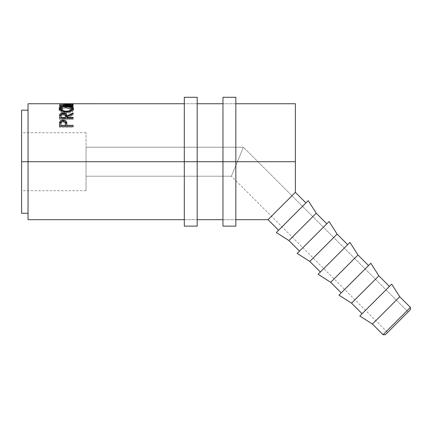 <?xml version="1.0" encoding="UTF-8"?>
<svg xmlns="http://www.w3.org/2000/svg" width="432" height="432" viewBox="0 0 432 432"><rect width="100%" height="100%" fill="white"/><g stroke="black" fill="none" stroke-linecap="round" stroke-linejoin="round"><path stroke-width="0.32" stroke-dasharray="2.16 1.62" d="M86.022 161.714L86.022 190.701L86.022 161.714L21.6 161.714L86.022 161.714L21.6 161.714L21.6 190.701L21.6 110.176L21.6 190.701L21.6 161.714L28.042 161.714L28.042 103.734L28.042 161.714L21.6 161.714L86.022 161.714L86.022 132.721L86.022 190.701L86.022 147.22L243.41 147.22L231.401 176.207L86.022 176.207L86.022 147.22L86.022 176.207L231.401 176.207L243.41 147.22L408.121 311.931L387.623 332.429L231.401 176.207L387.623 332.429L410.4 309.652L385.349 334.708L408.121 311.931L243.41 147.22L231.401 176.207L243.41 147.22L86.022 147.22L86.022 161.714M362.097 313.735L391.705 284.126L362.097 313.735M341.226 292.864L370.834 263.255L341.226 292.864M320.355 271.993L349.963 242.384L320.355 271.993M299.484 251.122L329.092 221.513L299.484 251.122M184.307 161.714L197.192 161.714L184.307 161.714L184.307 97.292L184.307 161.714L197.192 161.714L184.307 161.714L184.307 219.688L184.307 161.714L197.192 161.714L197.192 219.688L197.192 161.714L184.307 161.714L184.307 103.734L184.307 215.276L184.307 103.734L184.307 161.714L197.192 161.714L184.307 161.714L184.307 226.13L184.307 161.714M222.961 161.714L235.84 161.714L222.961 161.714L222.961 97.292L222.961 161.714L235.84 161.714L222.961 161.714L222.961 219.688L222.961 161.714L235.84 161.714L235.84 219.688L235.84 161.714L222.961 161.714L222.961 103.734L222.961 215.276L222.961 103.734L222.961 161.714L235.84 161.714L222.961 161.714L222.961 226.13L222.961 161.714M275.324 212.42L295.38 192.359L295.38 103.734L295.38 161.714L28.042 161.714L28.042 110.176L28.042 213.246L28.042 110.176L28.042 161.714L295.38 161.714L295.38 192.359L275.357 212.382M73.138 103.739L73.138 105.349L63.326 105.376L73.138 105.732L73.138 104.134L73.138 105.732L63.326 105.376L63.326 103.766L63.326 105.376L73.138 105.349L73.138 103.739L73.138 105.349L73.138 103.739L72.797 103.739L73.138 103.739M73.138 103.837L59.503 103.837L59.503 104.803L60.901 104.803L60.901 103.923L65.092 103.923L65.092 104.803L66.49 104.803L66.49 103.923L71.739 103.923L71.739 104.803L73.138 104.803L73.138 106.385L73.138 104.803L71.739 104.803L71.739 103.923L66.49 103.923L66.49 106.385L66.49 104.803L65.092 104.803L65.092 103.923L60.901 103.923L60.901 106.385L60.901 104.803L59.503 104.803L59.503 106.385L60.901 106.385L60.901 103.923L60.901 105.527L65.092 105.527L65.092 103.923L65.092 106.385L65.092 104.803L65.092 106.385L66.49 106.385L66.49 103.923L66.49 105.527L71.739 105.527L71.739 103.923L71.739 106.385L71.739 104.803L71.739 106.385L73.138 106.385L73.138 103.837L73.138 105.446L59.503 105.446L59.503 103.837L73.138 103.837M61.339 109.312L62.003 109.544L62.824 109.091L61.106 108.2L60.647 106.817L63.04 105.7L68.623 105.554L71.717 106.488L71.95 107.719L69.817 109.091L70.627 109.544L72.776 108.459L73.456 106.974L72.171 105.867L68.834 105.257L64.822 105.192L61.139 105.678L59.627 106.337L59.152 107.228L59.848 108.459L61.339 109.312M278.613 230.251L308.221 200.642L278.613 230.251M274.126 213.619L270.356 217.388L274.126 213.619M268.051 219.688L295.38 192.359L268.315 219.429M21.6 213.246L21.6 132.721L21.6 213.246M28.042 219.688L28.042 161.714L28.042 219.688M62.824 109.091L62.824 110.549L61.673 110.063L60.55 108.718L60.55 107.201C60.523 107.897 61.285 108.524 62.824 109.091L62.003 109.544C60.086 108.869 59.135 108.097 59.152 107.228C59.454 105.851 61.819 105.165 66.236 105.165L71.102 105.57C72.738 105.932 73.532 106.488 73.483 107.233C73.489 108.097 72.538 108.869 70.627 109.544L69.817 109.091C71.312 108.54 72.074 107.919 72.085 107.233C71.885 106.067 69.968 105.473 66.334 105.446C62.732 105.473 60.804 106.056 60.55 107.201L60.55 108.718C60.804 107.6 62.732 107.033 66.334 107.006L66.334 105.446L66.334 107.006C69.962 107.033 71.879 107.611 72.085 108.745L72.085 107.233L72.085 108.745L71.345 109.82L69.817 110.549L69.817 109.091L69.817 110.549L70.627 110.997L70.627 109.544L70.627 110.997C72.533 110.333 73.489 109.588 73.483 108.751L73.483 107.233L73.483 108.751C73.532 108.022 72.738 107.482 71.102 107.131L71.102 105.57L71.102 107.131L66.236 106.736L66.236 105.165L66.236 106.736C61.819 106.731 59.459 107.401 59.152 108.745L59.152 107.228L59.152 108.745C59.141 109.588 60.091 110.338 62.003 110.997L62.003 109.544L62.003 110.997L62.824 110.549L62.824 109.091M62.824 110.549L62.003 110.997L59.319 109.334L59.265 108.286L61.139 107.233L64.822 106.763L70.027 106.947L72.171 107.422L73.472 108.578L72.776 109.939L70.627 110.997L69.817 110.549L71.95 109.22L71.717 108.022L68.623 107.114L63.04 107.255L61.468 107.703L60.55 108.718L61.106 109.685L62.824 110.549M59.503 104.803L59.503 106.385L59.503 104.803M59.503 106.385L59.503 105.446L73.138 105.446L73.138 106.385L71.739 106.385L71.739 105.527L66.49 105.527L66.49 106.385L65.092 106.385L65.092 105.527L60.901 105.527L60.901 106.385L59.503 106.385M63.304 106.553L63.304 104.976L63.304 106.553L73.138 106.828L73.138 105.257L73.138 106.828L63.304 106.553L73.138 105.764L63.304 106.553M73.138 104.166L73.138 105.764L73.138 104.166M59.503 103.745L59.503 105.354L73.138 105.349L59.503 105.354L59.503 103.745M59.503 103.75L59.503 105.359L59.503 103.75M70.686 104.15L70.686 105.748L59.503 105.359L70.686 105.748L70.686 104.15M59.503 105.095L59.503 106.666L70.686 105.748L59.503 106.666L59.503 105.095M59.503 105.133L59.503 106.704L59.503 105.133M73.138 105.548L73.138 107.109L59.503 106.704L73.138 107.109L73.138 105.548M73.138 105.349L68.17 105.343M66.312 106.11L66.312 107.654L72.085 108.508L66.312 107.654L66.312 106.11M73.262 109.328L73.483 110.025L73.483 108.551L73.483 110.025C73.111 111.856 70.74 112.914 66.377 113.206L66.377 111.818L66.377 113.206C61.997 112.941 59.589 111.893 59.152 110.068L59.152 108.594L59.152 110.068L59.378 109.339M60.55 108.502L66.312 107.654L60.55 108.502M59.648 109.042L59.179 109.793L59.287 110.63L61.274 112.228L66.377 113.206L69.125 112.946L71.431 112.19L73.364 110.581L73.456 109.755L72.965 109.015M72.063 109.82L71.815 109.345L66.312 108L70.459 108.54L72.063 109.82M71.674 109.204L71.987 109.609M65.713 108.011L66.312 108L66.312 106.466L66.312 108C62.753 108.054 60.836 108.734 60.55 110.047L60.977 109.21L62.186 108.545L65.713 108.011M72.063 110.268L70.454 111.791L66.371 112.606L62.23 111.802L60.577 110.273M60.55 110.047C60.869 111.532 62.813 112.385 66.371 112.606L66.371 111.818L66.371 112.606C69.903 112.374 71.809 111.521 72.085 110.047M59.503 116.424L59.503 117.682L59.503 116.424M61.031 114.712L63.148 114.367L63.148 113.686L63.148 114.367L65.302 114.718L63.148 114.367L60.917 114.761M66.841 117.077L66.841 116.743L66.841 117.077L73.138 114.275L73.138 112.919L73.138 114.275L66.841 117.077M73.138 113.751L73.138 115.085L73.138 114.275L73.138 115.085L66.841 117.99L66.841 116.743L66.841 117.99L73.138 115.085L73.138 113.751M66.841 118.174L66.841 118.606L66.841 117.99L66.841 118.606L73.138 118.606L73.138 117.374L73.138 118.606L66.841 118.606L66.841 118.174M59.503 117.682L59.503 119.383L73.138 119.383L73.138 118.174L73.138 119.383L73.138 118.606L73.138 119.383L59.503 119.383L59.503 118.174M62.845 115.031L65.102 115.7L65.464 117.083C65.702 115.911 64.93 115.22 63.142 115.02L63.142 113.686L63.142 115.02C61.393 115.225 60.647 115.9 60.901 117.05L61.225 115.695L62.845 115.031M60.901 118.606L60.901 115.771L60.901 118.606L65.443 118.606L60.901 118.606L60.901 118.174L60.901 118.606M65.448 118.174L65.443 118.606L65.443 118.174M59.503 124.243L59.503 125.285L59.503 124.243M61.544 121.451L63.158 121.23L63.158 120.933L63.158 121.23L64.816 121.462L61.544 121.451M66.841 125.642L66.841 124.61L66.841 126.376L73.138 126.376L73.138 125.366L73.138 126.376L66.841 126.376L66.841 125.642M73.138 126.328L73.138 127.31L73.138 126.376L73.138 127.31L59.503 127.31L59.503 125.285L59.503 127.31L73.138 127.31L73.138 126.328M59.605 123.428L59.702 123.034M62.872 122.078L64.773 122.548L65.318 123.298L65.475 124.594C65.713 123.169 64.94 122.321 63.164 122.067L63.164 120.933L63.164 122.067C61.42 122.305 60.664 123.12 60.901 124.519L61.247 122.866L62.872 122.078M60.901 126.376L60.901 123.455L60.901 126.376L65.443 126.376L60.901 126.376M269.093 218.651L270.356 217.388M316.251 213.23L288.922 240.559L316.251 213.23M337.122 234.101L309.793 261.43L337.122 234.101M357.993 254.972L330.664 282.301L357.993 254.972M378.864 275.843L351.535 303.172L378.864 275.843M399.735 296.714L372.406 324.043L399.735 296.714M410.4 307.379L383.071 334.708L410.4 307.379M86.022 176.207L86.022 164.538L86.022 176.207M197.192 97.292L197.192 226.13L197.192 97.292M235.84 97.292L235.84 226.13L235.84 97.292M86.022 190.701L21.6 190.701M235.84 103.734L222.961 103.734L235.84 103.734M197.192 103.734L184.307 103.734L197.192 103.734M184.307 219.688L197.192 219.688L184.307 219.688M222.961 219.688L235.84 219.688L222.961 219.688M86.022 132.721L21.6 132.721"/><path stroke-width="0.65" d="M383.071 334.708L385.349 334.708L410.4 309.652L410.4 307.379L383.071 334.708L410.4 307.379L399.735 296.714L372.406 324.043L383.071 334.708L372.406 324.043L399.735 296.714L391.705 284.126L359.818 316.008L372.406 324.043L359.818 316.008L391.705 284.126L399.735 296.714L410.4 307.379L410.4 309.652L385.349 334.708L383.071 334.708M351.535 303.172L362.097 313.735L351.535 303.172L378.864 275.843L351.535 303.172L338.947 295.137L351.535 303.172M389.426 286.4L378.864 275.843L370.834 263.255L338.947 295.137L370.834 263.255L378.864 275.843L389.426 286.4M330.664 282.301L341.226 292.864L330.664 282.301L357.993 254.972L330.664 282.301L318.076 274.266L330.664 282.301M368.555 265.529L357.993 254.972L349.963 242.384L318.076 274.266L349.963 242.384L357.993 254.972L368.555 265.529M309.793 261.43L320.355 271.993L309.793 261.43L337.122 234.101L309.793 261.43L297.205 253.4L309.793 261.43M347.684 244.658L337.122 234.101L329.092 221.513L297.205 253.4L329.092 221.513L337.122 234.101L347.684 244.658M288.922 240.559L299.484 251.122L288.922 240.559L316.251 213.23L288.922 240.559L276.334 232.529L288.922 240.559M326.813 223.787L316.251 213.23L308.221 200.642L276.334 232.529L308.221 200.642L316.251 213.23L326.813 223.787M28.042 219.688L28.042 103.734L28.042 161.714L184.307 161.714L21.6 161.714L28.042 161.714L28.042 219.688L184.307 219.688M197.192 161.714L222.961 161.714L197.192 161.714L197.192 97.292L197.192 161.714L184.307 161.714L197.192 161.714L197.192 226.13L197.192 161.714M268.315 219.429L268.051 219.688L278.613 230.251L268.051 219.688L295.38 192.359L305.942 202.921L295.38 192.359L295.38 161.714L235.84 161.714L295.38 161.714L295.38 103.734L235.84 103.734M73.138 126.328L59.503 126.328L59.891 121.527L60.955 120.55L63.158 120.074L65.399 120.566L66.177 121.208L66.749 122.629L66.841 125.366L73.138 125.366L73.138 126.328L73.138 125.366L66.841 125.366L66.841 126.328L66.62 122.008C66.128 120.739 64.978 120.091 63.158 120.074C61.387 120.08 60.237 120.695 59.702 121.932L59.503 126.328L73.138 126.328M73.138 118.174L59.503 118.174L59.686 114.561L60.917 113.416L62.548 113.033L64.822 113.216L66.479 114.286L66.841 115.803L73.138 112.919L73.138 113.751L66.841 116.743L66.841 117.374L73.138 117.374L73.138 118.174L73.138 117.374L66.841 117.374L66.841 118.174L66.841 116.743L73.138 113.751L73.138 112.919L66.841 115.803C67.019 114.124 65.788 113.195 63.148 113.011C61.328 113.038 60.172 113.557 59.686 114.561L59.503 118.174L73.138 118.174M59.184 108.88L59.648 107.536L61.198 106.742L65.599 106.115L71.383 106.731L72.965 107.509L73.483 108.551L72.986 109.701L71.442 110.776L67.09 111.802L62.381 111.235L59.697 109.75L59.184 108.88M184.307 103.734L59.503 103.745L70.686 104.15L59.503 105.133L73.138 105.548L73.138 105.257L63.304 104.976L73.138 104.166L63.326 103.766L73.138 103.739L63.326 103.766L73.138 104.166L63.304 104.976L73.138 105.257L73.138 105.548L59.503 105.133L70.686 104.15L59.503 103.745L72.797 103.739M21.6 213.246L21.6 110.176L21.6 213.246L28.042 213.246M270.356 217.388L269.093 218.651M235.84 219.688L268.051 219.688L295.38 192.359L295.38 103.734M59.152 108.594L59.152 108.594C59.589 110.473 61.997 111.548 66.377 111.818C70.756 111.515 73.121 110.425 73.483 108.551C73.067 106.936 70.681 106.126 66.312 106.11L66.312 106.466L66.312 106.11C61.889 106.132 59.497 106.958 59.152 108.594M73.138 105.257L73.138 105.548M73.359 109.496L72.085 108.508L73.262 109.328M59.378 109.339L60.55 108.502L59.265 109.534M71.674 109.204L71.987 109.609M60.658 110.5L60.55 108.567C60.831 107.222 62.748 106.52 66.312 106.466C69.898 106.515 71.82 107.212 72.085 108.567C71.809 110.084 69.908 110.965 66.371 111.208L66.371 111.818L66.371 111.208C62.813 110.975 60.869 110.101 60.55 108.567L60.653 110.484M72.085 110.047L72.085 108.567L72.085 110.047M59.503 118.174L59.686 114.561L59.686 115.868L61.031 114.712M63.148 113.686L63.148 113.011L63.148 113.686C64.946 113.908 65.718 114.615 65.464 115.808L65.443 118.606L65.464 115.808L65.443 118.606L65.443 117.374L60.901 117.374L60.901 118.174L60.901 117.374L65.443 117.374L65.405 115.074L64.303 113.875L62.554 113.735L61.225 114.377L60.901 117.374L60.901 115.771C60.637 114.593 61.387 113.902 63.142 113.686M65.302 114.718L66.841 117.077L66.841 115.803L66.841 117.077L66.479 115.603L64.822 114.561M61.306 114.615L59.778 115.684L59.503 117.682M61.997 121.333L59.891 122.645L59.503 125.285L59.702 121.932L59.702 123.034L61.544 121.451M63.158 121.23L63.158 120.074L63.158 121.23M64.816 121.462L66.62 123.115L66.62 122.008L66.841 125.642L66.469 122.764L64.503 121.376M65.475 124.594L65.443 126.376L65.475 123.53L65.443 126.376L65.443 125.366L60.901 125.366L60.901 126.328L60.901 125.366L65.443 125.366L65.113 121.792L63.164 120.933C64.957 121.187 65.729 122.056 65.475 123.536M60.901 123.455L60.901 125.366L60.901 123.455C60.658 122.018 61.414 121.176 63.164 120.933L61.247 121.759L60.901 123.455M65.799 111.191L68.602 110.992L70.454 110.365L71.685 109.501L71.987 108.119L70.459 107.023L67.462 106.499L64.06 106.601L61.819 107.179L60.653 108.119L60.988 109.507L63.11 110.727L65.799 111.191M184.307 226.13L184.307 97.292L184.307 226.13L197.192 226.13M222.961 226.13L222.961 97.292L222.961 161.714L235.84 161.714L235.84 97.292L235.84 161.714L222.961 161.714L222.961 226.13L235.84 226.13L235.84 161.714L235.84 226.13M28.042 103.734L68.17 103.734M222.961 103.734L197.192 103.734M21.6 110.176L28.042 110.176M197.192 219.688L222.961 219.688M65.464 115.803L65.464 117.083M184.307 97.292L197.192 97.292M222.961 97.292L235.84 97.292"/></g></svg>
